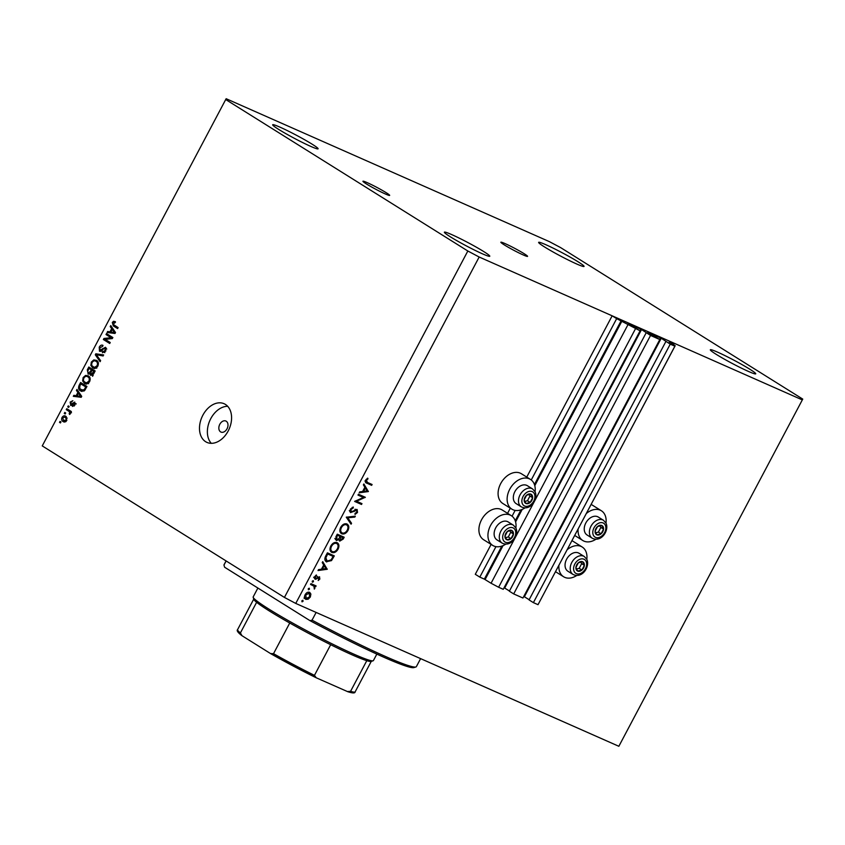 <?xml version="1.0" encoding="UTF-8"?>
<svg xmlns="http://www.w3.org/2000/svg" width="845" height="845" viewBox="0 0 845 845"><rect width="100%" height="100%" fill="white"/><g stroke="black" fill="none" stroke-linecap="round" stroke-linejoin="round"><path stroke-width="1.27" d="M495.952 546.63L479.812 577.114L475.291 574.294L491.114 544.412M628.141 323.614L640.098 330.828L616.67 318.639L531.251 479.971M515.144 510.391L512.059 516.211M616.67 318.639L612.15 315.819L526.752 477.098M510.306 508.172L507.57 513.337M501.835 546.092L484.343 579.121L479.812 577.114M484.343 579.121L491.061 583.251L515.038 537.98M627.919 324.776L534.589 501.043M534.22 501.74L515.397 537.283M635.472 328.779L498.613 587.254L491.061 583.251M640.098 330.828L503.25 589.303L498.613 587.254M646.203 332.729L509.355 591.204L513.686 593.919L650.544 335.444L641.545 329.539L628.173 323.561M504.095 587.697L509.461 591.004M513.686 593.919L522.949 598.017L659.808 339.542L650.544 335.444M647.84 332.328L659.808 339.542M669.24 341.95L675.197 345.679L674.87 346.196L670.243 344.158L661.244 338.253L647.872 332.275M523.794 596.401L529.16 599.718M665.913 341.443L529.054 599.918L533.385 602.633L670.243 344.158M674.87 346.196L538.022 604.682L533.385 602.633M675.197 345.679L538.022 604.682M612.15 315.819L669.282 341.074L673.803 343.904L673.444 344.58M673.803 343.904L669.272 341.898M226.238 421.222A6.042 4.246 -66.1 0 0 225.868 421.021A6.042 4.246 -66.1 0 0 219.668 424.56A6.042 4.246 -66.1 0 0 220.598 431.879A6.042 4.246 -66.1 0 0 220.978 432.08A6.042 4.246 -66.1 0 0 227.168 428.542A6.042 4.246 -66.1 0 0 226.238 421.222M605.992 523.118A17.534 12.432 122 0 0 601.397 510.781L592.356 505.13A17.534 12.432 122 0 0 591.246 504.539A17.534 12.432 122 0 0 591.12 504.486M601.397 510.781A17.534 12.432 122 0 0 600.277 510.19A17.534 12.432 122 0 0 586.345 513.496M578.107 529.065A17.534 12.432 122 0 0 582.796 540.515A17.534 12.432 122 0 0 583.916 541.106A17.534 12.432 122 0 0 595.894 539.258M571.928 540.726A17.534 12.432 -58 0 1 572.054 540.779A17.534 12.432 -58 0 1 573.174 541.37L582.205 547.021A17.534 12.432 -58 0 1 586.81 559.358M567.153 549.736A17.534 12.432 -58 0 1 581.085 546.43A17.534 12.432 -58 0 1 582.205 547.021M576.712 575.498A17.534 12.432 -58 0 1 564.724 577.346A17.534 12.432 -58 0 1 563.604 576.755A17.534 12.432 -58 0 1 558.915 565.305M524.977 507.898A17.534 12.432 -58 0 1 512.989 509.746A17.534 12.432 -58 0 1 511.869 509.155L502.838 503.504A17.534 12.432 -58 0 1 501.138 482.801A17.534 12.432 -58 0 1 520.319 473.179A17.534 12.432 -58 0 1 521.439 473.77L530.47 479.421A17.534 12.432 -58 0 1 535.075 491.758M511.869 509.155A17.534 12.432 -58 0 1 510.179 488.463A17.534 12.432 -58 0 1 529.361 478.83A17.534 12.432 -58 0 1 530.47 479.421M515.883 527.998A17.534 12.432 122 0 0 511.288 515.661L502.247 510.01A17.534 12.432 122 0 0 501.127 509.419A17.534 12.432 122 0 0 481.956 519.041A17.534 12.432 122 0 0 483.646 539.744L492.688 545.395A17.534 12.432 122 0 0 493.797 545.986A17.534 12.432 122 0 0 505.785 544.138M511.288 515.661A17.534 12.432 122 0 0 510.169 515.07A17.534 12.432 122 0 0 490.987 524.703A17.534 12.432 122 0 0 492.688 545.395M524.058 253.648A15.115 1.077 27.9 0 0 509.598 245.726A15.115 1.077 27.9 0 0 500.853 242.219A15.115 1.077 27.9 0 0 504.359 244.934A15.115 1.077 27.9 0 0 518.819 252.866A15.115 1.077 27.9 0 0 527.565 256.362A15.115 1.077 27.9 0 0 524.058 253.648M386.154 192.671A15.115 1.077 27.9 0 0 371.694 184.749A15.115 1.077 27.9 0 0 362.949 181.242A15.115 1.077 27.9 0 0 366.455 183.967A15.115 1.077 27.9 0 0 380.915 191.889A15.115 1.077 27.9 0 0 389.661 195.396A15.115 1.077 27.9 0 0 386.154 192.671M225.414 404.417A21.157 14.851 -66.1 0 0 224.094 403.72A21.157 14.851 -66.1 0 0 202.409 416.099A21.157 14.851 -66.1 0 0 205.662 441.724A21.157 14.851 -66.1 0 0 206.983 442.421A21.157 14.851 -66.1 0 0 228.668 430.042A21.157 14.851 -66.1 0 0 225.414 404.417M227.664 406.297A21.157 14.851 -66.1 0 0 209.845 420.546A21.157 14.851 -66.1 0 0 211.292 443.329M312.132 144.189A25.699 1.838 27.9 0 0 287.543 130.711A25.699 1.838 27.9 0 0 272.671 124.764A25.699 1.838 27.9 0 0 278.639 129.38A25.699 1.838 27.9 0 0 303.228 142.858A25.699 1.838 27.9 0 0 318.09 148.815A25.699 1.838 27.9 0 0 312.132 144.189M578.086 261.792A25.699 1.838 27.9 0 0 553.507 248.314A25.699 1.838 27.9 0 0 538.635 242.357A25.699 1.838 27.9 0 0 544.592 246.983A25.699 1.838 27.9 0 0 569.181 260.461A25.699 1.838 27.9 0 0 584.053 266.407A25.699 1.838 27.9 0 0 578.086 261.792M749.779 369.202A25.699 1.838 27.9 0 0 725.19 355.724A25.699 1.838 27.9 0 0 710.328 349.777A25.699 1.838 27.9 0 0 716.285 354.393A25.699 1.838 27.9 0 0 740.875 367.871A25.699 1.838 27.9 0 0 755.736 373.828A25.699 1.838 27.9 0 0 749.779 369.202M483.815 251.609A25.699 1.838 27.9 0 0 459.236 238.132A25.699 1.838 27.9 0 0 444.364 232.185A25.699 1.838 27.9 0 0 450.332 236.801A25.699 1.838 27.9 0 0 474.911 250.278A25.699 1.838 27.9 0 0 489.783 256.225A25.699 1.838 27.9 0 0 483.815 251.609M226.154 98.717L549.25 241.575L560.573 247.574L802.75 399.093L618.846 746.283L295.75 603.425L284.427 597.426L42.25 445.906L226.154 98.717M363.403 497.473L357.984 495.085L358.428 494.24L365.325 497.293L356.537 501.233L361.966 503.631L361.523 504.465L354.625 501.423L363.403 497.473L358.132 494.811M350.4 512.471L350.295 509.197L353.305 507.032L353.231 507.972L351.002 509.514L351.203 511.859L357.118 509.45L357.509 512.461L355.027 514.436L355.006 513.485L356.854 512.059L356.706 510.306L350.559 512.588M349.281 510.655L351.203 511.859M354.995 509.229L355.587 509.609M346.27 517.203L355.322 516.189L354.847 517.077L347.77 517.784L351.552 523.298L351.076 524.196L346.27 517.203M346.904 523.974C348.985 525.199 349.344 527.354 347.992 530.428C346.207 533.385 344.126 534.505 341.75 533.797C339.669 532.551 339.32 530.385 340.704 527.301C342.478 524.396 344.549 523.287 346.904 523.974L347.274 524.164M337.028 542.627C339.109 543.853 339.468 546.007 338.116 549.081C336.331 552.038 334.25 553.158 331.874 552.45C329.793 551.204 329.444 549.039 330.828 545.954C332.603 543.05 334.673 541.941 337.028 542.627L337.398 542.817M322.727 561.682L327.216 569.276L318.037 570.533L318.523 569.614L321.459 569.213L323.698 564.988L322.241 562.59L322.727 561.682M301.897 600.806L302.89 600.277L303.049 601.313L302.066 601.83L301.897 600.806L301.95 601.767M302.89 600.277L303.049 601.313L301.992 600.647M802.75 399.093L618.846 746.283M802.264 399.875L479.168 257.017L295.75 603.425M309.587 592.324L310.886 594.046L310.337 597.014L308.14 599.232L305.858 599.38C304.369 598.471 304.126 596.919 305.129 594.711C306.397 592.609 307.886 591.817 309.587 592.324L309.883 592.482M308.298 588.722L309.281 588.204L309.439 589.229L308.457 589.757L308.298 588.722L308.351 589.683M309.281 588.204L309.439 589.229L308.393 588.574M313.97 586.187L310.633 584.518L311.076 583.684L316.114 585.912L315.671 586.747L314.932 586.419L314.319 589.102L313.97 586.187L310.516 584.138M312.28 581.191L313.273 580.673L313.432 581.698L312.449 582.226L312.28 581.191L312.333 582.152M313.273 580.673L313.432 581.698L312.375 581.043M319.442 576.755L319.843 579.057L318.206 580.494L319.019 577.6L315.1 579.269L314.699 576.628L316.41 574.98L316.59 575.741L315.343 576.85L315.512 578.413L319.611 576.85M317.287 576.522L318.005 576.966M313.622 577.241L315.512 578.413M325.885 561.45L326.719 561.967C324.586 560.816 324.311 558.735 325.874 555.725L327.406 552.831L334.303 555.883L331.493 560.615L326.276 561.735M339.563 541.022L339.046 539.532L336.331 540.546L335.951 536.702L337.282 534.177L344.179 537.23L343.218 539.047L339.722 541.149M363.868 483.963L368.367 491.558L359.188 492.804L359.674 491.896L362.611 491.494L364.85 487.269L363.392 484.872L363.868 483.963M365.642 482.432L366.994 483.277C365.484 482.917 365.061 481.84 365.737 480.034L367.723 478.133L367.987 478.861L366.413 480.393L367.512 482.474L372.096 484.502L371.652 485.336L366.149 482.844M364.966 480.963L367.512 482.474M111.054 337.704L106.016 334.557L106.533 333.585L112.86 337.546L112.311 338.57L105.192 339.352L110.23 342.51L109.713 343.482L103.386 339.521L103.935 338.486L111.054 337.704L112.448 338.317M99.995 350.295L105.498 347.284L105.805 351.076L102.393 352.766L102.826 351.742L105.044 350.654L104.97 348.246L104.167 348.151L101.78 350.791L99.509 351.277L99.224 347.189C100.344 345.278 101.601 344.686 103.005 345.404L102.572 346.429L99.911 347.739L99.995 350.295L102.108 351.245M102.826 351.742L104.854 352.64M106.364 348.869L104.167 348.151M100.08 361.681L95.305 354.784L95.834 353.791L103.639 354.953L103.111 355.956L96.341 354.699L100.608 360.678L100.08 361.681M91.344 362.061L93.795 359.928L96.467 360.34C98.411 361.406 98.865 363.329 97.83 366.128C96.172 368.452 94.429 369.001 92.633 367.776L90.859 365.41L91.344 362.061L92.147 362.41M93.182 368.071L93.763 368.283M83.137 377.557L85.588 375.433L88.26 375.845C90.193 376.912 90.658 378.835 89.623 381.623C87.954 383.947 86.222 384.507 84.426 383.281L82.652 380.915L83.137 377.557L83.94 377.916M84.975 383.577L85.556 383.788M77.888 392.429L76.43 390.432L76.969 389.418L81.711 396.358L81.215 397.298L73.314 396.326L73.842 395.323L76.166 395.682L77.888 392.429L79.514 393.147M60.428 422.933L59.52 422.363L60.037 421.401L60.946 421.961L60.428 422.933M479.168 257.017L467.834 251.007L284.427 597.426M467.834 251.007L225.668 99.499M63.988 421.93L63.09 421.539C61.653 420.799 61.305 419.426 62.044 417.409C63.259 415.729 64.505 415.36 65.804 416.3L66.808 420.387C65.614 422.056 64.368 422.447 63.09 421.539L63.533 421.771M65.171 413.965L64.273 413.406L64.78 412.434L65.688 413.004L65.171 413.965M68.646 411.145L66.259 409.645L66.776 408.684L71.371 411.557L70.864 412.529L70.124 412.064L70.336 413.723L69.607 414.483L69.491 411.906L68.646 411.145L70.61 412.011L66.259 409.645M68.635 407.427L67.737 406.867L68.244 405.896L69.153 406.456L68.635 407.427M70.832 405.505L70.146 402.093L72.85 400.71L70.769 402.579L70.822 404.28L74.761 402.072L74.93 405.04L72.448 406.424L74.254 404.66L74.339 403.097L70.642 405.442M70.822 404.28L72.364 404.766M75.406 403.572L73.79 403.16M81.785 391.393L80.486 390.812C78.522 389.809 78.089 387.961 79.166 385.267L80.624 382.521L86.95 386.471L84.658 390.517L81.141 391.172M88.229 374.113L87.31 369.888L88.831 367.015L95.158 370.976L93.626 373.86L90.679 375.423L89.908 373.553L87.964 374.029M111.688 328.599L110.23 326.603L110.769 325.589L115.511 332.529L115.015 333.469L107.114 332.497L107.642 331.483L109.966 331.853L111.688 328.599L113.314 329.318M112.311 322.463L113.526 321.29L115.353 321.681L114.92 322.705L113.029 322.97L112.998 324.237L118.12 327.606L117.603 328.578L113.314 325.895L112.311 322.463L113.114 322.822M60.502 422.796L59.52 422.363M62.752 417.726L62.044 417.409M65.012 417.103L66.322 416.68M64.505 422.004L63.628 420.578M66.871 420.271L65.287 417.272L67.188 418.106L64.875 417.05L62.688 417.842L63.555 420.535L65.931 421.623M63.555 420.535L66.163 419.954M65.245 413.839L64.273 413.406M68.223 410.522L68.593 409.825M70.917 412.423L70.124 412.064M70.05 414.113L69.142 413.712M70.431 413.49L69.565 413.099M70.198 412.212L69.491 411.906M71.466 412.772L70.61 412.011M68.709 407.29L67.737 406.867M70.864 402.41L70.146 402.093M72.237 404.903L71.001 404.364M74.244 406.012L72.881 405.41M74.962 404.977L74.254 404.66M71.73 405.357L71.624 404.649M78.194 391.203L76.43 390.432M75.596 396.611L73.842 395.323M75.818 396.189L78.141 396.558L76.166 395.682M81.426 395.946L79.842 395.238L78.469 393.21L77.075 395.83L81.363 397.034M80.032 393.907L78.469 393.21M81.521 396.738L79.842 395.238M77.075 395.83L80.803 396.421M86.496 387.337L80.845 383.947L79.969 385.616L79.166 385.267M82.018 384.464L82.451 383.662M82.113 391.457L80.666 389.619M79.969 385.616L79.662 388.52L83.866 391.161M86.581 387.168L80.845 383.947M85.63 388.975L84.827 388.615L85.694 386.978M84.87 390.242L84.004 389.862L84.827 388.615M81.004 389.851L84.004 389.862M87.056 376.479L85.588 375.433M87.553 376.3L88.757 376.194M86.391 384.158L84.627 381.782M84.025 381.517L82.652 380.915M86.919 383.197L88.567 383.683M90.003 377.884L87.732 376.807C86.401 375.898 85.123 376.3 83.887 378.021C83.127 380.113 83.486 381.549 84.954 382.32L87.352 383.429M89.676 381.528L88.883 381.169C89.654 379.025 89.274 377.567 87.732 376.807L89.707 377.683M87.986 383.429L86.602 382.817L88.883 381.169M84.954 382.32L86.602 382.817M90.235 368.969L90.658 368.156M92.654 376.3L91.873 374.43M90.658 373.891L89.908 373.553M88.989 374.113L88.64 373.11M93.193 370.818L89.063 368.441L87.626 371.356L88.186 372.899L90.33 373.86M94.788 371.673L92.02 370.3L90.668 373.004L91.091 374.398L93.235 375.349M94.703 371.832L92.02 370.3M91.091 374.398L93.901 371.483M92.728 375.117L91.408 374.536M93.246 370.701L89.063 368.441M88.186 372.899L90.33 371.62L91.281 369.835M89.834 373.627L88.524 373.046M95.263 360.973L93.795 359.928M95.77 360.804L96.964 360.688M94.598 368.652L92.834 366.276M92.232 366.012L90.859 365.41M95.136 367.691L96.774 368.177M98.221 362.378L95.939 361.301C94.608 360.392 93.33 360.794 92.094 362.516C91.334 364.607 91.693 366.043 93.161 366.825L95.569 367.924M97.883 366.022L97.09 365.674C97.862 363.519 97.481 362.072 95.939 361.301L97.914 362.178M96.193 367.924L94.809 367.311L97.09 365.674M93.161 366.825L94.809 367.311M96.964 355.523L95.305 354.784M97.64 354.963L95.834 353.791M97.809 354.657L103.354 355.491M100.027 347.548L99.224 347.189M101.558 350.992L100.249 350.411M105.456 348.446L106.164 348.034M104.643 352.545L102.921 351.784M105.836 351.002L105.044 350.654M100.819 351.425L100.576 350.559M112.491 338.243L106.016 334.557M107.991 335.423L108.361 334.726M109.861 343.207L103.386 339.521M105.361 340.387L105.731 339.69M105.762 339.289L103.935 338.486M111.984 327.374L110.23 326.603M109.396 332.772L107.642 331.483M109.618 332.36L111.931 332.729L109.966 331.853M115.226 332.106L113.631 331.409L112.258 329.381L110.875 332L115.152 333.194M113.832 330.068L112.258 329.381M115.311 332.898L113.631 331.409M110.875 332L114.603 332.592M115.205 322.029L113.526 321.29M117.751 328.304L113.314 325.895M115.279 326.762L113.895 324.976M114.286 323.339L115.501 322.156M308.805 592.134L310.886 594.046M309.766 596.654L310.337 597.014M307.242 598.672L308.14 599.232M306.334 598.102L304.052 598.249M306.291 598.535L309.724 596.739L309.143 593.158L305.742 594.975L306.291 598.535L304.263 597.288M305.172 594.616L305.742 594.975M314.16 585.046L313.865 585.617L315.671 586.747M313.865 585.617L314.932 586.419M314.298 588.088L314.879 588.447M319.273 578.698L319.843 579.057M317.699 577.177L318.438 577.631M316.748 577.969L317.403 578.381M314.372 578.244L316.051 579.29M315.861 575.287L316.59 575.741M314.773 576.501L315.343 576.85M314.351 577.695L315.375 578.329M325.6 568.104L327.279 569.15M325.747 568.358L327.216 569.276M323.656 565.062L324.036 565.675M322.399 569.086L325.906 568.611L324.163 565.759L322.399 569.086L321.744 568.674M323.508 565.347L324.163 565.759M332.349 555.017L332 555.683M330.796 560.182L331.493 560.615M327.057 561.091L325.505 561.048M324.913 559.76L327.163 561.133L331.092 559.844L333.152 556.401L327.67 553.982L325.864 557.795L327.163 561.133M333.152 556.401L327.11 553.401M327.015 553.57L327.67 553.982M325.145 557.341L325.864 557.795M336.394 542.416L336.997 543.694M337.461 548.669L338.116 549.081M332.117 551.51L330.691 551.521M330.131 550.264L332.317 551.605C334.25 552.144 335.94 551.215 337.387 548.817C338.528 546.282 338.264 544.497 336.585 543.462C334.662 542.934 332.993 543.853 331.557 546.229C330.374 548.775 330.627 550.56 332.317 551.605M330.902 545.828L331.557 546.229M342.225 536.364L341.876 537.029M339.679 539.997L339.088 540.219M338.444 539.152L339.046 539.532M336.13 539.311L335.454 539.532M336.257 536.11L336.912 536.522L336.775 539.712L338.813 538.73L339.817 537.019L340.112 536.459L336.986 534.748M339.859 536.924L340.524 537.336L340.366 540.409L343.028 537.758L338.961 535.741M339.035 539.585L340.155 540.282M338.433 539.216L340.366 540.409M339.014 535.645L340.82 536.776L340.524 537.336M343.028 537.758L340.82 536.776M335.349 538.814L336.563 539.575M334.842 538.508L336.775 539.712M336.891 534.917L337.546 535.329L336.912 536.522M340.112 536.459L337.546 535.329M346.27 523.773L346.872 525.041M347.337 530.016L347.992 530.428M341.993 532.857L340.567 532.868M340.007 531.611L342.193 532.952C344.126 533.491 345.816 532.561 347.263 530.164C348.404 527.629 348.14 525.843 346.461 524.808C344.538 524.28 342.869 525.199 341.433 527.576C340.25 530.121 340.503 531.906 342.193 532.952M340.778 527.174L341.433 527.576M353.675 516.348L354.847 517.077M346.598 517.055L347.77 517.784M346.302 517.151L349.745 522.168L351.552 523.298M352.238 507.349L353.231 507.972M350.348 509.102L351.002 509.514M349.819 510.993L351.002 511.732M356.104 509.408L356.115 509.936M356.854 512.049L357.509 512.461M354.794 510.095L355.491 510.528M353.442 511.045L354.139 511.478M350.527 511.436L349.904 511.626M364.047 496.733L365.23 497.473M363.287 496.395L362.336 496.807M355.798 500.768L356.537 501.233M360.023 502.764L359.716 503.335L361.523 504.465M359.716 503.335L354.837 501.18M366.741 490.385L368.431 491.431M366.899 490.639L368.367 491.558M364.808 487.333L365.188 487.956M363.551 491.367L367.057 490.892L365.315 488.04L363.551 491.367L362.896 490.956M364.66 487.628L365.315 488.04M370.152 483.636L369.846 484.206L371.652 485.336M369.846 484.206L365.558 482.305M367.269 478.407L367.987 478.861M366.149 479.4L366.836 479.823M365.758 479.981L366.413 480.393M524.565 502.131A5.292 3.75 122 0 0 525.981 503.493A5.292 3.75 122 0 0 530.206 502.426A5.292 3.75 122 0 0 532.625 497.737A5.292 3.75 122 0 0 530.829 494.135A5.292 3.75 122 0 0 526.604 495.202A5.292 3.75 122 0 0 524.175 499.881A5.292 3.75 122 0 0 524.565 502.131M524.956 501.613L525.981 503.493L530.206 502.426L532.625 497.737L530.829 494.135L526.604 495.202L524.175 499.881L524.956 501.613M514.109 501.317A10.584 7.499 122 0 0 516.179 503.641L521.344 506.873A10.584 7.499 -58 0 1 519.274 504.549A10.584 7.499 -58 0 1 521.872 492.191A10.584 7.499 -58 0 1 532.572 488.938L527.396 485.706A10.584 7.499 122 0 0 516.696 488.959A10.584 7.499 122 0 0 514.109 501.317M524.851 501.402L527.491 500.726L529.921 496.047L529.128 494.462M527.491 500.726L530.206 502.426M529.921 496.047L532.625 497.737M595.482 533.491A5.292 3.75 122 0 0 596.897 534.853A5.292 3.75 122 0 0 601.122 533.776A5.292 3.75 122 0 0 603.552 529.097A5.292 3.75 122 0 0 601.746 525.484A5.292 3.75 122 0 0 597.521 526.562A5.292 3.75 122 0 0 595.102 531.241A5.292 3.75 122 0 0 595.482 533.491M595.883 532.973L596.897 534.853L601.122 533.776L603.552 529.097L601.746 525.484L597.521 526.562L595.102 531.241L595.883 532.973M585.036 532.677A10.584 7.499 122 0 0 587.095 535.001L592.271 538.233A10.584 7.499 -58 0 1 590.201 535.91A10.584 7.499 -58 0 1 592.789 523.551A10.584 7.499 -58 0 1 603.488 520.298L598.323 517.066A10.584 7.499 122 0 0 587.624 520.319A10.584 7.499 122 0 0 585.036 532.677M595.767 532.751L598.418 532.086L600.837 527.407L600.045 525.822M598.418 532.086L601.122 533.776M600.837 527.407L603.552 529.097M576.301 569.731A5.292 3.75 122 0 0 577.716 571.093A5.292 3.75 122 0 0 581.941 570.016A5.292 3.75 122 0 0 584.36 565.337A5.292 3.75 122 0 0 582.564 561.724A5.292 3.75 122 0 0 578.339 562.802A5.292 3.75 122 0 0 575.91 567.481A5.292 3.75 122 0 0 576.301 569.731M576.691 569.213L577.716 571.093L581.941 570.016L584.36 565.337L582.564 561.724L578.339 562.802L575.91 567.481L576.691 569.213M565.844 568.917A10.584 7.499 122 0 0 567.914 571.241L573.079 574.473A10.584 7.499 -58 0 1 571.009 572.149A10.584 7.499 -58 0 1 573.607 559.791A10.584 7.499 -58 0 1 584.307 556.538L579.131 553.306A10.584 7.499 122 0 0 568.431 556.559A10.584 7.499 122 0 0 565.844 568.917M576.586 568.991L579.226 568.326L581.645 563.647L580.864 562.062M579.226 568.326L581.941 570.016M581.645 563.647L584.36 565.337M505.373 538.371A5.292 3.75 122 0 0 506.789 539.733A5.292 3.75 122 0 0 511.014 538.666A5.292 3.75 122 0 0 513.443 533.977A5.292 3.75 122 0 0 511.637 530.375A5.292 3.75 122 0 0 507.412 531.442A5.292 3.75 122 0 0 504.993 536.131A5.292 3.75 122 0 0 505.373 538.371M505.764 537.853L506.789 539.733L511.014 538.666L513.443 533.977L511.637 530.375L507.412 531.442L504.993 536.131L505.764 537.853M494.916 537.557A10.584 7.499 122 0 0 496.987 539.881L502.152 543.113A10.584 7.499 -58 0 1 500.092 540.789A10.584 7.499 -58 0 1 502.68 528.431A10.584 7.499 -58 0 1 513.38 525.178L508.215 521.946A10.584 7.499 122 0 0 497.515 525.199A10.584 7.499 122 0 0 494.916 537.557M505.659 537.642L508.299 536.966L510.729 532.287L509.936 530.702M508.299 536.966L511.014 538.666M510.729 532.287L513.443 533.977M312.037 620.156L309.988 620.652A107.315 7.668 -152.1 0 0 413.839 667.592L415.877 666.98A108.825 7.785 27.9 0 1 312.037 620.156L316.125 612.435M415.877 666.98A108.825 7.785 27.9 0 0 416.384 666.61L420.609 658.635M226.08 560.922L224.031 564.766A108.825 7.785 27.9 0 0 223.967 565.052L226.133 560.953M309.988 620.652L224.612 567.227L223.967 565.052M257.883 588.046L253.183 596.919A68.012 4.859 27.9 0 0 253.183 597.309A68.012 4.859 27.9 0 0 268.974 609.15A68.012 4.859 27.9 0 0 332.011 643.816A68.012 4.859 27.9 0 0 373.089 660.801A68.012 4.859 27.9 0 0 373.405 660.579L376.838 654.093M373.089 660.801L371.05 661.424A66.501 4.753 -152.1 0 1 366.793 660.674A66.501 4.753 -152.1 0 1 330.68 644.714A66.501 4.753 -152.1 0 1 289.75 623.019A66.501 4.753 -152.1 0 1 269.249 610.914A66.501 4.753 -152.1 0 1 256.626 602.295A66.501 4.753 -152.1 0 1 253.806 599.337L253.183 597.309M347.348 691.548L350.569 691.326A66.501 4.753 27.9 0 0 355.143 691.844C355.101 693.312 352.671 693.28 347.834 691.728L316.262 677.796L314.456 675.356L330.68 644.714M366.793 660.674L350.569 691.326M256.626 602.295L240.402 632.937L241.997 635.715L270.717 653.671L316.262 677.796M253.743 599.116L237.593 629.61C236.505 630.55 237.825 632.482 241.564 635.408L241.997 635.715M270.516 653.555L273.526 653.671A66.501 4.753 27.9 0 0 314.456 675.356M289.75 623.019L273.526 653.671M621.202 320.646L534.431 484.523M521.016 509.852L515.239 520.763M621.952 321.047L534.779 485.685M522.231 509.387L515.598 521.925M503.05 545.627L485.104 579.522M640.785 329.138L639.94 330.722M641.545 329.539L504.687 588.014M660.484 337.852L659.649 339.436M661.244 338.253L524.386 596.728M73.04 403.984L72.089 403.561M81.194 397.013L79.229 396.136M88.112 370.237L87.31 369.888M93.858 373.416L93.066 373.067M91.133 371.969L90.33 371.62M103.206 349.059L102.435 348.721M114.994 333.173L113.019 332.307M310.749 584.286L312.323 585.268M332.645 557.351L333.3 557.763M326.445 554.647L327.099 555.049M342.563 538.635L343.218 539.047M522.474 503.937A8.165 5.788 122 0 0 531.178 504.38A8.165 5.788 122 0 0 534.325 493.681A8.165 5.788 122 0 0 525.622 493.248A8.165 5.788 122 0 0 522.474 503.937M593.401 535.297A8.165 5.788 122 0 0 602.105 535.741A8.165 5.788 122 0 0 605.252 525.041A8.165 5.788 122 0 0 596.549 524.608A8.165 5.788 122 0 0 593.401 535.297M574.209 571.537A8.165 5.788 122 0 0 582.913 571.98A8.165 5.788 122 0 0 586.06 561.281A8.165 5.788 122 0 0 577.357 560.848A8.165 5.788 122 0 0 574.209 571.537M503.293 540.177A8.165 5.788 122 0 0 511.996 540.62A8.165 5.788 122 0 0 515.133 529.921A8.165 5.788 122 0 0 506.43 529.488A8.165 5.788 122 0 0 503.293 540.177M315.829 677.584A64.991 4.647 -152.1 0 1 270.928 653.798M237.593 629.61A66.501 4.753 27.9 0 0 240.402 632.937M574.716 535.455L582.796 540.515M70.917 404.332L72.892 405.199M74.275 403.065L76.251 403.931M104.801 348.161L106.776 349.027M555.535 571.695L563.604 576.755M521.344 506.873C530.808 511.405 538.518 498.508 535.043 491.705L532.572 488.938M592.271 538.233C601.724 542.765 609.446 529.868 605.96 523.055L603.488 520.298M573.079 574.473C582.543 579.005 590.254 566.108 586.779 559.295L584.307 556.538M502.152 543.113C511.616 547.644 519.337 534.748 515.851 527.945L513.38 525.178M371.282 661.35L355.143 691.844"/></g></svg>
